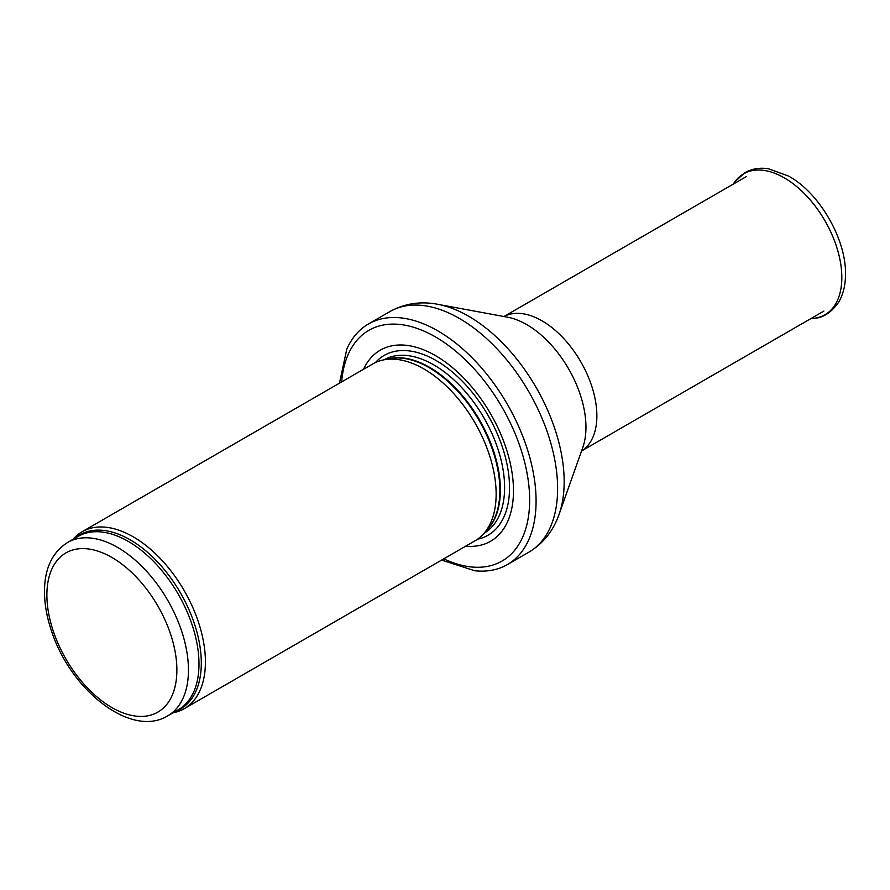 <?xml version="1.0" encoding="UTF-8"?>
<svg xmlns="http://www.w3.org/2000/svg" width="890" height="890" viewBox="0 0 890 890"><rect width="100%" height="100%" fill="white"/><g stroke="black" fill="none" stroke-linecap="round" stroke-linejoin="round"><path stroke-width="1.33" d="M173.072 712.768A102.15 58.974 -120 0 0 184.263 708.674A102.15 58.974 -120 0 0 199.916 626.816A102.15 58.974 -120 0 0 133.189 536.803A102.15 58.974 -120 0 0 82.114 531.753A102.15 58.974 -120 0 0 72.969 539.385M184.263 708.674L474.982 540.82A102.15 58.974 -120 0 0 483.737 533.633A102.15 58.974 -120 0 0 487.709 450.095A102.15 58.974 -120 0 0 423.907 368.961A102.15 58.974 -120 0 0 383.445 359.916A102.15 58.974 -120 0 0 372.843 363.899L82.114 531.753M465.704 546.182A110.316 63.691 -120 0 0 511.939 472.023A110.316 63.691 -120 0 0 435.466 355.611A110.316 63.691 -120 0 0 363.565 369.261M441.629 560.077L474.604 570.724A138.918 80.2 -120 0 0 507.311 564.616A138.918 80.2 -120 0 0 528.604 453.299A138.918 80.2 -120 0 0 437.858 330.891A138.918 80.2 -120 0 0 368.393 324.005A138.918 80.2 -120 0 0 346.755 349.281L339.479 383.156M117.658 547.439A100.103 57.794 -120 0 0 67.607 542.477C52.621 552.011 44.912 567.853 44.5 590.026C44.322 603.353 46.781 617.348 51.854 632.011C71.044 690.373 131.119 738.299 167.709 715.86A100.103 57.794 -120 0 0 183.062 635.649A100.103 57.794 -120 0 0 117.658 547.439M111.884 557.452A91.937 53.077 60 0 1 168.177 702.544A91.937 53.077 60 0 1 55.592 637.54A91.937 53.077 60 0 1 111.884 557.452M167.709 715.86L178.256 709.786A100.103 57.794 -120 0 0 193.597 629.564A100.103 57.794 -120 0 0 128.204 541.354A100.103 57.794 -120 0 0 78.153 536.392L67.607 542.477M175.252 711.51A100.592 58.084 -120 0 0 197.157 632.979A100.592 58.084 -120 0 0 130.174 539.807A100.592 58.084 -120 0 0 75.149 538.127M483.737 533.633L487.698 529.149A100.214 57.861 -120 0 0 491.603 447.192A100.214 57.861 -120 0 0 429.013 367.592A100.214 57.861 -120 0 0 389.308 358.726L383.445 359.916M486.263 530.774A100.103 57.794 -120 0 0 492.904 449.038A100.103 57.794 -120 0 0 429.603 367.336A100.103 57.794 -120 0 0 387.183 359.148M484.138 533.177A100.103 57.794 -120 0 0 499.145 452.877A100.103 57.794 -120 0 0 433.819 364.9A100.103 57.794 -120 0 0 384.035 359.794M477.474 539.24A103.83 59.942 -120 0 0 506.265 460.831A103.83 59.942 -120 0 0 436.111 360.539A103.83 59.942 -120 0 0 375.458 362.541M443.799 558.831A133.2 76.907 -120 0 0 529.561 495.196A133.2 76.907 -120 0 0 435.466 336.932A133.2 76.907 -120 0 0 341.649 381.91M507.311 564.616L528.849 552.189A138.918 80.2 -120 0 0 550.142 440.873A138.918 80.2 -120 0 0 459.385 318.453A138.918 80.2 -120 0 0 389.931 311.567L368.393 324.005M437.813 304.302L507.589 317.207A83.838 48.405 -120 0 1 526.669 324.572A83.838 48.405 -120 0 1 582.805 447.47L559.087 514.353A135.191 78.053 -120 0 0 468.574 316.195A135.191 78.053 -120 0 0 437.813 304.302C420.592 301.043 404.627 303.457 389.931 311.567M581.559 450.963A77.63 44.823 -120 0 0 592.484 388.507A77.63 44.823 -120 0 0 541.988 320.812A77.63 44.823 -120 0 0 503.951 316.529M734.973 181.627L745.064 172.593C752.017 168.722 759.782 167.442 768.381 168.744L788.484 176.042C819.579 192.896 846.479 239.644 845.5 274.765C845.422 285.39 843.153 294.512 838.692 302.133C831.371 312.524 823.105 317.93 813.905 318.342A81.357 46.97 -120 0 0 824.974 220.809A81.357 46.97 -120 0 0 734.973 181.627L733.015 184.263M559.087 514.353C553.302 530.896 543.223 543.512 528.849 552.189M581.559 450.985L823.873 311.088M503.929 316.529L746.243 176.632M813.905 318.342L810.645 318.72"/></g></svg>
